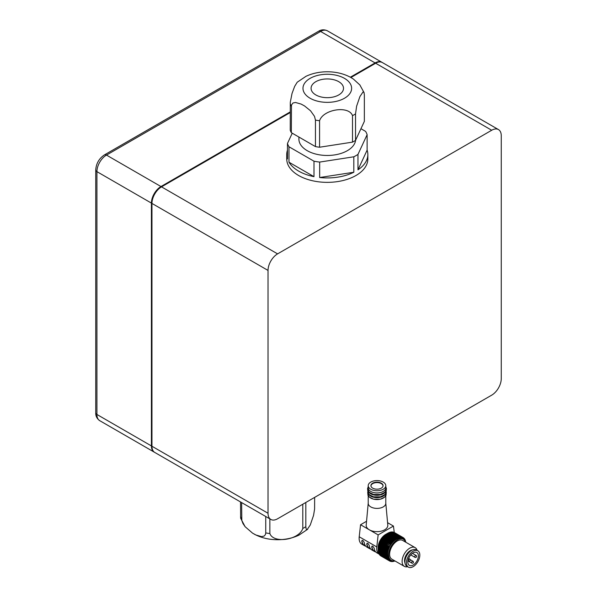 <?xml version="1.0" encoding="UTF-8"?>
<svg xmlns="http://www.w3.org/2000/svg" width="597" height="597" viewBox="0 0 597 597"><rect width="100%" height="100%" fill="white"/><g stroke="black" fill="none" stroke-linecap="round" stroke-linejoin="round"><path stroke-width="0.9" d="M240.531 501.95L240.643 518.233L245.106 526.696L242.949 523.494L241.815 520.524L241.636 502.592M314.641 497.383L314.597 509.025L313.559 515.383L310.261 525.017L307.119 529.658L306.157 529.151L305.821 526.711L305.821 502.48M302.798 504.219L302.798 528.457C299.157 539.949 273.508 543.912 269.866 533.546L269.866 518.89M265.74 516.509L265.74 532.912L265.434 534.591L264.135 536.084L261.59 536.621L255.919 535.002L252.538 533.136L245.106 526.696M359.984 85.065L353.417 79.073L350.738 77.409C343.685 73.625 335.783 71.752 327.022 71.774C319.402 71.827 312.395 73.334 305.992 76.304L297.216 82.222L294.679 86.341L292.03 93.46L290.299 102.229L290.239 130.288A37.85 21.85 0 0 0 291.343 132.676L291.47 105.035L292.948 103.005L295.5 102.475L301.172 104.094L304.552 105.953L310.552 110.796L314.522 116.393L315.447 120.101L315.447 146.593L291.343 132.676M319.574 120.736C323.216 109.244 348.864 105.281 352.506 115.646L352.506 142.131L319.574 147.228L319.574 120.736A37.85 21.85 0 0 1 315.447 120.101M355.528 113.9L356.61 106.214L359.901 96.58L363.051 91.938L364.013 92.445L364.349 94.886L364.349 121.378L355.528 140.392L355.528 113.9A37.85 21.85 0 0 1 352.506 115.646M352.506 142.131A37.85 21.85 0 0 0 355.528 140.392M315.447 146.593A37.85 21.85 0 0 0 319.574 147.228M367.125 150.131A40.559 23.417 180 0 1 367.849 154.533A40.559 23.417 180 0 1 357.976 169.846L367.125 150.131L367.125 134.676A40.559 23.417 0 0 0 365.603 131.392L360.946 128.706M353.812 172.242A40.559 23.417 180 0 1 319.664 177.525L353.812 172.242L353.812 156.795A40.559 23.417 0 0 0 357.976 154.392L367.125 134.676M313.985 176.652A40.559 23.417 180 0 1 298.619 171.085A40.559 23.417 180 0 1 288.985 162.22L313.985 176.652L313.985 161.197A40.559 23.417 0 0 0 319.664 162.078L353.812 156.795M292.239 133.191L287.463 143.481L287.463 158.936A40.559 23.417 180 0 1 286.739 154.533A40.559 23.417 180 0 1 287.463 150.131M288.985 162.22L288.985 146.765L313.985 161.197M319.664 177.525L319.664 162.078M357.976 169.846L357.976 154.392M367.849 154.533L367.849 158.944A40.559 23.417 180 0 1 342.812 180.578A40.559 23.417 180 0 1 298.619 175.503A40.559 23.417 180 0 1 286.739 158.944L286.739 154.533M287.463 143.481A40.559 23.417 0 0 0 288.985 146.765M154.489 452.265A13.522 7.806 -60 0 1 154.205 452.116A13.522 7.806 -60 0 1 151.407 445.929L151.407 203.099A13.522 7.806 -60 0 1 160.966 186.54L290.239 111.908M298.903 137.041L298.903 139.079A28.387 16.388 0 0 0 307.216 150.668A28.387 16.388 0 0 0 337.253 154.429A28.387 16.388 0 0 0 355.618 140.198M315.82 94.93A16.223 9.365 0 0 0 333.499 96.96A16.223 9.365 0 0 0 343.514 88.304A16.223 9.365 0 0 0 327.29 78.938A16.223 9.365 0 0 0 311.074 88.304A16.223 9.365 0 0 0 315.82 94.93M350.357 77.2L375.088 62.924A13.522 7.806 -60 0 1 381.849 62.252A13.522 7.806 -60 0 1 382.117 62.424M270.829 519.442A13.522 7.806 -60 0 1 268.031 513.256L268.031 270.426A13.522 7.806 -60 0 1 277.59 253.874L491.704 130.25A13.522 7.806 -60 0 1 498.465 129.579A13.522 7.806 -60 0 1 501.264 135.765L501.264 378.602A13.522 7.806 -60 0 1 491.704 395.154L277.59 518.778A13.522 7.806 -60 0 1 270.829 519.442L154.757 452.436A13.522 7.806 -60 0 1 151.959 446.25L151.959 203.42A13.522 7.806 -60 0 1 161.518 186.861L290.239 112.549M350.924 77.513L375.64 63.237A13.522 7.806 -60 0 1 382.401 62.573L498.465 129.579M368.222 503.055A8.783 5.074 -0 0 0 368.215 503.323A8.783 5.074 -0 0 0 376.998 508.398A8.783 5.074 -0 0 0 385.789 503.323L385.789 495.823M385.789 503.189L387.796 525.069A10.813 6.246 180 0 1 381.401 531.106A10.813 6.246 180 0 1 369.349 529.815A10.813 6.246 180 0 1 366.2 525.069L368.215 503.189M368.215 494.495A8.783 5.074 -0 0 0 376.998 499.57A8.783 5.074 -0 0 0 385.789 494.495M368.521 493.92A8.783 5.074 -0 0 0 376.998 497.659A8.783 5.074 -0 0 0 385.475 493.92M368.215 492.137A8.783 5.074 -0 0 0 376.998 497.211A8.783 5.074 -0 0 0 385.789 492.137M368.521 491.562A8.783 5.074 -0 0 0 376.998 495.301A8.783 5.074 -0 0 0 385.475 491.562M368.215 489.786A8.783 5.074 -0 0 0 376.998 494.861A8.783 5.074 -0 0 0 385.789 489.786M368.215 485.667L368.215 487.876A8.783 5.074 -0 0 0 376.998 492.943A8.783 5.074 -0 0 0 385.789 487.876L385.789 485.667A8.783 5.074 -0 0 0 380.364 480.981A8.783 5.074 -0 0 0 370.789 482.077A8.783 5.074 -0 0 0 368.215 485.667A8.783 5.074 -0 0 0 376.998 490.741A8.783 5.074 -0 0 0 385.789 485.667M372.7 483.182A6.082 3.515 -0 0 0 370.916 485.667A6.082 3.515 -0 0 0 376.998 489.174A6.082 3.515 -0 0 0 383.08 485.667A6.082 3.515 -0 0 0 379.326 482.421A6.082 3.515 -0 0 0 372.7 483.182M383.073 485.883A6.082 3.515 -0 0 0 379.147 482.824A6.082 3.515 -0 0 0 372.7 483.622A6.082 3.515 -0 0 0 370.931 485.883M366.551 521.278L360.558 524.741L359.207 536.77A12.843 7.418 120 0 0 361.782 544.136L364.364 545.628A12.843 7.418 -60 0 1 361.789 541.136L361.983 541.024A12.574 7.261 120 0 0 364.498 545.397L365.677 546.076M359.207 536.77L376.797 546.927L378.147 534.89L360.558 524.741M378.147 534.89L393.438 526.061L387.58 522.681M372.118 546.068L371.924 546.762A12.574 7.261 120 0 0 374.438 551.135L375.617 551.815M375.67 551.874A12.843 7.418 -60 0 1 374.304 551.367A12.843 7.418 -60 0 1 371.73 546.874L371.924 546.762M376.797 546.927A12.843 7.418 120 0 0 379.17 554.165L376.789 552.8A12.843 7.418 120 0 1 374.215 548.307L372.834 546.173L372.021 546.113L371.73 546.874M370.7 549.009A12.843 7.418 -60 0 1 369.334 548.501A12.843 7.418 -60 0 1 366.759 544.001L366.954 543.897A12.574 7.261 120 0 0 369.468 548.262L370.647 548.942M367.148 543.203L366.954 543.897M374.304 551.367L371.819 549.934A12.843 7.418 120 0 1 369.245 545.442L367.916 543.337L367.043 543.248L366.759 544.001M361.789 541.136L362.073 540.375L362.946 540.464L364.274 542.569A12.843 7.418 120 0 0 366.849 547.061L369.334 548.501M365.73 546.136A12.843 7.418 -60 0 1 364.364 545.628M362.178 540.33L361.983 541.024M393.438 526.061L394.266 532.457A13.522 7.806 120 0 0 394.057 532.36L402.662 537.322L402.147 537.837L402.244 537.158L393.639 532.196A13.522 7.806 120 0 0 393.408 532.128L402.012 537.091L401.52 537.643L401.565 536.987L392.96 532.024A13.522 7.806 120 0 0 392.722 531.979L401.326 536.949L400.848 537.539L400.848 536.904L392.244 531.942A13.522 7.806 120 0 0 391.99 531.934L400.594 536.904L400.147 537.524L400.094 536.919L391.498 531.957A13.522 7.806 120 0 0 391.229 531.979L399.833 536.949L399.415 537.598L399.318 537.031L390.714 532.061A13.522 7.806 120 0 0 390.445 532.121L399.042 537.084L398.662 537.755L398.52 537.225L389.916 532.263A13.522 7.806 120 0 0 389.632 532.352L398.236 537.315L397.886 538.001L389.095 532.554A13.522 7.806 120 0 0 388.811 532.673L397.415 537.643L397.102 538.337L388.266 532.934A13.522 7.806 120 0 0 387.975 533.084L396.58 538.054L396.311 538.755L387.431 533.397A13.522 7.806 120 0 0 387.147 533.576L395.751 538.546L395.52 539.255L386.602 533.949A13.522 7.806 120 0 0 386.319 534.158L394.916 539.121L394.729 539.822L385.774 534.576A13.522 7.806 120 0 0 385.498 534.808L394.102 539.778L393.96 540.472L384.968 535.278A13.522 7.806 120 0 0 384.692 535.539L393.296 540.501L393.199 541.181L384.177 536.054L384.602 536.218L384.692 535.539M386.259 534.091A10.813 6.246 120 0 0 385.796 534.337A10.813 6.246 120 0 0 378.244 546.091A10.813 6.246 120 0 0 378.162 548.113M405.438 541.972L405.669 541.606A13.522 7.806 120 0 0 405.609 541.322L405.221 541.427M405.169 541.307L405.467 540.792A13.522 7.806 120 0 0 405.378 540.524L404.848 540.725L405.191 540.039A13.522 7.806 120 0 0 405.087 539.8L404.535 540.061L404.856 539.36A13.522 7.806 120 0 0 404.721 539.143L404.169 539.457L404.445 538.755A13.522 7.806 120 0 0 404.288 538.561L403.744 538.934L403.975 538.225A13.522 7.806 120 0 0 403.803 538.061L403.266 538.487L403.453 537.785A13.522 7.806 120 0 0 403.259 537.651L402.729 538.121L402.871 537.427L403.259 537.651M403.43 537.852L403.803 538.061M402.662 537.322A13.522 7.806 120 0 1 402.871 537.427L394.266 532.464M389.438 532.733A12.164 7.022 120 0 0 389.416 532.74L389.632 532.352M388.602 533.128L388.811 532.673M387.781 533.599L387.975 533.084M386.953 534.158L387.147 533.576M386.147 534.793L386.319 534.158M385.356 535.502L385.498 534.808M384.602 536.218L393.199 541.181M383.916 536.33L392.52 541.3L392.468 541.957L383.416 536.882L383.864 536.987L383.916 536.33A13.522 7.806 120 0 1 384.177 536.054M383.864 536.987L392.468 541.957M383.162 537.181L391.766 542.151L391.766 542.785L382.692 537.77L383.162 537.815L383.162 537.181A13.522 7.806 120 0 1 383.416 536.882M383.162 537.815L391.766 542.785M382.446 538.091L391.05 543.061L391.102 543.658L381.998 538.71L382.498 538.695L382.446 538.091A13.522 7.806 120 0 1 382.692 537.77M382.498 538.695L391.102 543.658M381.774 539.046L390.378 544.009L390.468 544.576L381.356 539.695L381.871 539.613L381.774 539.046A13.522 7.806 120 0 1 381.998 538.71M381.871 539.613L390.468 544.576M381.14 540.039L389.886 545.531L380.752 540.71L381.282 540.569L381.14 540.039A13.522 7.806 120 0 1 381.356 539.695M381.282 540.569L389.886 545.531M380.558 541.069L389.348 546.516L388.811 546.718L380.207 541.755L380.752 541.554L380.558 541.069A13.522 7.806 120 0 1 380.752 540.71M380.752 541.554L389.348 546.516M380.035 542.113L388.871 547.524L388.326 547.785L379.722 542.815L380.267 542.554L380.035 542.113A13.522 7.806 120 0 1 380.207 541.755M380.267 542.554L388.871 547.524M379.565 543.18L388.446 548.539L387.893 548.852L379.296 543.889L379.841 543.576L379.565 543.18A13.522 7.806 120 0 1 379.722 542.815M379.841 543.576L388.446 548.539M379.162 544.255L388.08 549.561L387.535 549.934L378.931 544.964L379.476 544.598L379.162 544.255A13.522 7.806 120 0 1 379.296 543.889M379.476 544.598L388.08 549.561M378.819 545.337L387.774 550.583L387.237 551.001L378.632 546.039L379.17 545.613L378.819 545.337A13.522 7.806 120 0 1 378.931 544.964M379.17 545.613L387.774 550.583M378.632 546.039A13.522 7.806 120 0 0 378.543 546.404L387.535 551.591L387.005 552.061L378.408 547.091L378.931 546.628L387.535 551.591M378.408 547.091A13.522 7.806 120 0 0 378.341 547.456L387.363 552.583L386.849 553.098L378.244 548.128L378.714 547.665M378.244 548.128A13.522 7.806 120 0 0 378.207 548.479L387.259 553.553L386.766 554.106L378.162 549.136L378.565 548.688M378.162 549.136A13.522 7.806 120 0 0 378.147 549.479L387.229 554.486L386.752 555.076L378.147 550.106L378.498 549.673M378.147 550.106A13.522 7.806 120 0 0 378.162 550.434L387.259 555.382L386.811 556.001L378.207 551.031L378.505 550.628M378.207 551.031A13.522 7.806 120 0 0 378.244 551.337L387.363 556.225L386.946 556.874L378.341 551.904L378.588 551.531A12.164 7.022 120 0 0 378.58 551.546M378.341 551.904A13.522 7.806 120 0 0 378.408 552.195L387.535 557.023L387.147 557.688L378.543 552.725L378.737 552.389M378.543 552.725A13.522 7.806 120 0 0 378.632 552.986L387.237 557.956L387.774 557.755L387.423 558.441L378.968 553.18M378.819 553.479A13.522 7.806 120 0 0 378.931 553.717L387.535 558.688L388.08 558.426L387.766 559.12L379.267 553.912M379.162 554.158A13.522 7.806 120 0 0 379.296 554.374L387.893 559.344L388.446 559.023L388.169 559.732L379.64 554.576M379.565 554.762A13.522 7.806 120 0 0 379.722 554.956L388.326 559.919L388.871 559.553L388.64 560.255L380.08 555.158M380.035 555.292A13.522 7.806 120 0 0 380.207 555.449L388.811 560.419L389.348 560.001L389.162 560.702L380.58 555.665M380.558 555.732A13.522 7.806 120 0 0 380.752 555.867L389.356 560.829L389.886 560.367L389.744 561.053L381.14 556.091M389.744 561.053A13.522 7.806 120 0 0 389.953 561.158L390.468 560.643L390.378 561.322L390.005 561.105M390.378 561.322A13.522 7.806 120 0 0 390.602 561.389L391.102 560.837L391.05 561.493L390.692 561.292M391.05 561.493A13.522 7.806 120 0 0 391.296 561.531L391.766 560.941L391.766 561.576L391.423 561.374M391.766 561.576A13.522 7.806 120 0 0 392.02 561.583L392.468 560.964L392.52 561.561L392.177 561.367M392.52 561.561A13.522 7.806 120 0 0 392.781 561.538L393.199 560.896L393.296 561.456L392.96 561.262M393.296 561.456A13.522 7.806 120 0 0 393.572 561.396L393.871 560.881M394.102 561.255A13.522 7.806 120 0 0 394.378 561.165L394.916 560.964A13.522 7.806 120 0 0 394.953 560.949M387.893 548.852A13.522 7.806 120 0 0 387.766 549.225M405.46 542.039A12.164 7.022 120 0 0 403.348 539.255L402.393 538.703A12.164 7.022 120 0 0 396.311 539.307A12.164 7.022 120 0 0 388.363 550.031A12.164 7.022 120 0 0 390.222 559.777L391.184 560.329A12.164 7.022 120 0 0 394.647 560.77M387.214 533.531A12.164 7.022 120 0 0 386.752 533.793A12.164 7.022 120 0 0 378.162 549.218M378.177 549.494A12.164 7.022 120 0 0 378.229 550.009M387.931 533.203A12.164 7.022 120 0 0 387.453 533.412M403.348 539.255A12.164 7.022 120 0 0 397.266 539.86A12.164 7.022 120 0 0 389.319 550.583A12.164 7.022 120 0 0 391.184 560.329M417.102 550.322A10.813 6.246 120 0 0 415.161 547.636L402.669 540.427A10.813 6.246 120 0 0 397.266 540.964A10.813 6.246 120 0 0 390.199 550.494A10.813 6.246 120 0 0 391.856 559.158L404.348 566.366A10.813 6.246 120 0 0 407.639 566.71M415.161 547.636A10.813 6.246 120 0 0 409.751 548.173A10.813 6.246 120 0 0 402.684 557.702A10.813 6.246 120 0 0 404.348 566.366M412.46 549.912A8.112 4.686 120 0 0 410.266 550.68A8.112 4.686 120 0 0 404.967 562.896M417.863 550.762L416.333 549.874A9.462 5.463 120 0 0 411.602 550.344A9.462 5.463 120 0 0 405.423 558.688A9.462 5.463 120 0 0 406.87 566.269L408.4 567.15A9.462 5.463 120 0 0 417.863 561.687A9.462 5.463 120 0 0 417.863 550.762A9.462 5.463 120 0 0 413.131 551.225A9.462 5.463 120 0 0 406.953 559.568A9.462 5.463 120 0 0 408.4 567.15M413.131 552.882A7.433 4.291 120 0 0 408.273 559.434A7.433 4.291 120 0 0 409.415 565.396A7.433 4.291 120 0 0 416.848 561.098A7.433 4.291 120 0 0 416.848 552.516A7.433 4.291 120 0 0 413.131 552.882M302.798 528.457A37.85 21.85 0 0 0 305.821 526.711M265.74 532.912A37.85 21.85 0 0 0 269.866 533.546M240.531 516.614A37.85 21.85 0 0 0 241.636 518.994M290.239 103.803A37.85 21.85 0 0 0 291.343 106.184M310.089 98.236A24.335 14.052 0 0 0 350.797 91.945A24.335 14.052 0 0 0 320.992 74.737A24.335 14.052 0 0 0 310.089 98.236M318.574 31.26A4.052 2.343 60 0 1 320.604 31.462A13.522 7.806 -60 0 1 327.357 30.798C324.231 29.372 321.298 29.529 318.574 31.26L104.453 154.884A4.052 2.343 60 0 1 106.482 155.086L320.604 31.462L375.088 62.924M151.407 445.929L96.923 414.467A4.052 2.343 180 0 1 95.736 412.818C95.602 416.042 96.93 418.661 99.721 420.661A13.522 7.806 -60 0 1 96.923 414.467L96.923 171.637A13.522 7.806 -60 0 1 106.482 155.086L160.966 186.54M104.453 154.884C99.08 158.489 96.169 163.526 95.736 169.988A4.052 2.343 0 0 0 96.923 171.637L151.407 203.099M375.64 63.237L491.704 130.25M161.518 186.861L277.59 253.874M151.959 446.25L268.031 513.256M151.959 203.42L268.031 270.426M409.975 559.583A1.082 0.627 120 0 0 409.751 559.091A1.082 0.627 120 0 0 408.923 559.382A1.082 0.627 120 0 0 408.445 560.464A1.082 0.627 120 0 0 408.669 560.964A1.082 1.082 0 0 0 410.146 560.568A1.082 1.082 0 0 0 409.751 559.091L408.624 558.434M413.131 561.725A1.082 0.627 120 0 0 412.908 561.232A1.082 0.627 120 0 0 412.072 561.523A1.082 0.627 120 0 0 411.602 562.613A1.082 0.627 120 0 0 411.826 563.105A1.082 1.082 0 0 0 413.303 562.71A1.082 1.082 0 0 0 412.908 561.232L410.243 559.695M416.288 555.941A1.082 0.627 120 0 0 416.064 555.449A1.082 0.627 120 0 0 415.228 555.74A1.082 0.627 120 0 0 414.758 556.822A1.082 0.627 120 0 0 414.982 557.322A1.082 1.082 0 0 0 416.46 556.926A1.082 1.082 0 0 0 416.064 555.449L412.423 553.344M307.664 529.278L298.881 535.196C292.485 538.166 285.478 539.673 277.859 539.718C269.09 539.748 261.188 537.875 254.143 534.091M364.103 92.684L359.775 84.804M95.736 169.988L95.736 412.818M154.205 452.116L99.721 420.661M381.849 62.252L327.357 30.798M368.215 503.323L368.215 495.823M367.707 492.361L367.983 495.42L369.259 497.062L373.55 499.174L380.371 499.189L384.684 497.114L386.028 495.391L386.289 492.361M367.707 490.003L367.983 493.062L369.259 494.712L373.55 496.816L380.371 496.838L384.684 494.756L386.028 493.032L386.289 490.003M368.215 486.54L367.536 488.846L367.983 490.704L369.259 492.353L373.55 494.465L380.371 494.48L384.684 492.398L386.028 490.674L386.46 488.809L385.789 486.54M408.005 560.576L408.669 560.964M407.96 560.874L411.826 563.105M410.773 554.889L414.982 557.322"/></g></svg>
